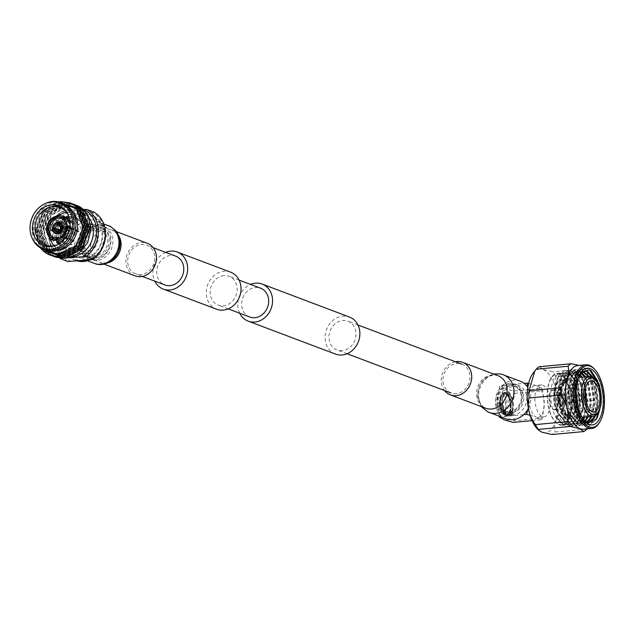 <?xml version="1.0" encoding="UTF-8"?>
<svg xmlns="http://www.w3.org/2000/svg" width="636" height="636" viewBox="0 0 636 636"><rect width="100%" height="100%" fill="white"/><g stroke="black" fill="none" stroke-linecap="round" stroke-linejoin="round"><path stroke-width="0.48" stroke-dasharray="3.18 2.39" d="M175.711 256.165A15.383 13.229 -69.3 0 0 170.512 255.473A15.383 13.229 -69.3 0 0 157.068 268.805A15.383 13.229 -69.3 0 0 164.843 284.952M140.93 274.649A15.383 13.229 110.7 0 1 135.738 273.965A15.383 13.229 110.7 0 1 127.963 257.819A15.383 13.229 110.7 0 1 141.407 244.486A15.383 13.229 110.7 0 1 146.606 245.178A15.383 13.229 110.7 0 1 154.373 261.317A15.383 13.229 110.7 0 1 140.93 274.649M230.63 272.176A19.803 17.029 -69.3 0 0 223.936 271.286A19.803 17.029 -69.3 0 0 206.636 288.45A19.803 17.029 -69.3 0 0 216.638 309.231M165.678 252.373A19.803 17.029 -69.3 0 0 154.81 281.168M335.482 354.093A19.803 17.029 110.7 0 1 325.481 333.32A19.803 17.029 110.7 0 1 342.78 316.156A19.803 17.029 110.7 0 1 349.474 317.038M239.7 313.214A19.803 17.029 110.7 0 1 250.568 284.427M456.235 393.684A15.383 13.229 110.7 0 1 451.035 393A15.383 13.229 110.7 0 1 443.268 376.854A15.383 13.229 110.7 0 1 456.712 363.522A15.383 13.229 110.7 0 1 461.903 364.213A15.383 13.229 110.7 0 1 469.678 380.352A15.383 13.229 110.7 0 1 456.235 393.684M342.24 350.651A15.383 13.229 110.7 0 1 337.04 349.959A15.383 13.229 110.7 0 1 329.273 333.82A15.383 13.229 110.7 0 1 342.717 320.488A15.383 13.229 110.7 0 1 347.916 321.172A15.383 13.229 110.7 0 1 355.683 337.319A15.383 13.229 110.7 0 1 342.24 350.651M249.725 316.998A15.383 13.229 110.7 0 1 241.958 300.86A15.383 13.229 110.7 0 1 255.402 287.52A15.383 13.229 110.7 0 1 260.601 288.211M223.872 275.619A15.383 13.229 -69.3 0 0 210.429 288.951A15.383 13.229 -69.3 0 0 218.196 305.097A15.383 13.229 -69.3 0 0 223.395 305.781A15.383 13.229 -69.3 0 0 236.838 292.449A15.383 13.229 -69.3 0 0 229.071 276.31A15.383 13.229 -69.3 0 0 223.872 275.619M520.264 381.203A20.098 17.283 -69.3 0 0 513.475 380.304A20.098 17.283 -69.3 0 0 495.913 397.723A20.098 17.283 -69.3 0 0 506.065 418.814M455.376 361.741A17.387 14.954 -69.3 0 0 442.473 373.316A17.387 14.954 -69.3 0 0 444.508 390.536M528.365 408.328A20.098 17.283 -69.3 0 0 527.864 387.459M84.167 257.866A20.098 17.283 110.7 0 1 77.377 256.968A20.098 17.283 110.7 0 1 67.225 235.884A20.098 17.283 110.7 0 1 84.787 218.458A20.098 17.283 110.7 0 1 91.576 219.356A20.098 17.283 110.7 0 1 101.728 240.448A20.098 17.283 110.7 0 1 84.167 257.866M135.039 275.841A17.387 14.954 110.7 0 1 126.262 257.596A17.387 14.954 110.7 0 1 141.446 242.531A17.387 14.954 110.7 0 1 147.321 243.302M594.318 368.975A31.975 15.057 -95.3 0 1 599.271 422.821M542.778 385.209A15.995 7.537 -95.3 0 1 550.148 402A15.995 7.537 -95.3 0 1 543.995 416.818A15.995 7.537 -95.3 0 1 542.285 416.572A15.995 7.537 -95.3 0 1 534.908 399.79A15.995 7.537 -95.3 0 1 541.061 384.963A15.995 7.537 -95.3 0 1 542.778 385.209M532.078 420.642L541.363 419.784L536.49 417.16A15.995 7.537 84.7 0 0 538.08 417.367A15.995 7.537 84.7 0 0 544.249 404.321L542.794 390.79L541.856 388.429L513.594 391.037L505.366 388.715A15.995 7.537 -95.3 0 1 512.64 407.231L514.103 420.762L513.101 422.391M541.856 388.429L536.983 385.806A15.995 7.537 -95.3 0 1 544.249 404.321L542.365 418.162L514.103 420.762M508.776 415.984L508.045 416.047L512.004 411.858L512.894 407.724L512.075 398.669L508.108 392.507A11.933 5.621 -95.3 0 1 513.371 405.18A11.933 5.621 -95.3 0 1 508.776 415.984A11.933 5.621 -95.3 0 1 507.496 415.801A11.933 5.621 -95.3 0 1 502.273 406.181A11.933 5.621 -95.3 0 1 504.078 393.859L506.455 392.229L507.679 392.42C513.999 394.185 514.643 416.294 507.782 416.071L506.097 416.23A11.933 5.621 -95.3 0 1 504.817 416.047A11.933 5.621 -95.3 0 1 499.316 403.526A11.933 5.621 -95.3 0 1 503.911 392.468A11.933 5.621 -95.3 0 1 505.183 392.651A11.933 5.621 -95.3 0 1 510.684 405.172A11.933 5.621 -95.3 0 1 506.097 416.23M508.045 416.055L506.709 415.872C499.888 414.147 498.767 392.094 505.111 392.356L501.327 396.53L500.707 399.686L501.573 408.805L505.397 415.157A11.933 5.621 84.7 0 0 506.606 415.88A11.933 5.621 84.7 0 0 507.822 416.071L507.305 415.125L510.907 411.285L511.344 400.529L507.162 393.438L505.739 393.286L508.164 394.201L510.947 400.569L511.336 407.485L510.509 411.325L507.305 415.125M506.455 392.229L505.056 392.356L505.739 393.286L505.397 415.157M509.523 383.365A15.487 13.316 -69.3 0 0 495.993 396.785A15.487 13.316 -69.3 0 0 503.815 413.034A15.487 13.316 -69.3 0 0 509.046 413.726A15.487 13.316 -69.3 0 0 522.577 400.306A15.487 13.316 -69.3 0 0 514.755 384.057A15.487 13.316 -69.3 0 0 509.523 383.365M513.403 384.828A15.487 13.316 -69.3 0 0 499.872 398.247A15.487 13.316 -69.3 0 0 507.695 414.497A15.487 13.316 -69.3 0 0 512.926 415.189A15.487 13.316 -69.3 0 0 526.457 401.769A15.487 13.316 -69.3 0 0 518.634 385.519A15.487 13.316 -69.3 0 0 513.403 384.828M509.651 414.505L511.718 414.736L512.33 414.259L510.263 414.187M510.295 411.945L512.362 412.009L511.749 412.494L509.69 412.255M509.508 384.605A14.215 12.227 110.7 0 1 521.774 397.397A14.215 12.227 110.7 0 1 509.07 412.478A14.215 12.227 110.7 0 1 496.796 399.694A14.215 12.227 110.7 0 1 509.508 384.605M509.571 411.667A13.205 11.353 -69.3 0 0 521.099 400.227A13.205 11.353 -69.3 0 0 514.437 386.378A13.205 11.353 -69.3 0 0 509.977 385.782A13.205 11.353 -69.3 0 0 498.441 397.23A13.205 11.353 -69.3 0 0 505.111 411.079A13.205 11.353 -69.3 0 0 509.571 411.667M512.362 412.009L511.749 412.494M511.996 412.581A13.205 11.353 -69.3 0 0 523.531 401.141A13.205 11.353 -69.3 0 0 516.861 387.292A13.205 11.353 -69.3 0 0 512.401 386.696A13.205 11.353 -69.3 0 0 500.866 398.144A13.205 11.353 -69.3 0 0 507.536 411.993A13.205 11.353 -69.3 0 0 511.996 412.581M583.554 429.228A31.975 15.057 84.7 0 0 589.962 425.238A31.975 15.057 84.7 0 0 591.607 422.709M592.553 420.801A31.975 15.057 84.7 0 0 584.723 368.3A31.975 15.057 84.7 0 0 581.113 366.042A31.975 15.057 84.7 0 0 577.695 365.541M578.688 377.49L581.614 383.429L584.532 402.858L580.175 419.537L573.744 424.117L570.842 423.727L561.739 412.995L560.054 408.225L557.947 393.644L558.185 388.445L561.429 377.045L567.225 372.521L569.888 372.935L578.108 383.754L581.018 403.176L576.661 419.863L570.238 424.443L567.328 424.053L558.225 413.313L556.54 408.55L554.433 393.97L554.679 388.771L557.915 377.363L563.711 372.847L566.374 373.26L574.594 384.072L577.504 403.502L573.147 420.181L566.724 424.768L563.814 424.371C560.777 423.234 558.058 420.34 555.665 415.698L556.087 416.993L558.297 415.451L555.665 415.698M583.021 418.957L576.383 423.878L573.473 423.481L564.37 412.748L560.586 393.406L564.06 376.798L569.856 372.275L572.519 372.696L580.74 383.508L581.662 386.306L583.657 402.938L583.435 406.086L579.293 419.617L572.869 424.196L569.959 423.807L560.865 413.074L557.072 393.724L560.547 377.124L566.35 372.601L569.005 373.014L577.226 383.834L578.156 386.632L580.143 403.256L579.929 406.412L575.787 419.943L569.355 424.522L566.445 424.132C563.409 422.996 560.69 420.102 558.297 415.451M559.982 373.849A25.989 12.243 84.7 0 0 557.2 373.443A25.989 12.243 84.7 0 0 547.206 397.532A25.989 12.243 84.7 0 0 559.179 424.8A25.989 12.243 84.7 0 0 561.962 425.206A25.989 12.243 84.7 0 0 571.963 401.117A25.989 12.243 84.7 0 0 559.982 373.849M583.451 419.569L577.257 423.799L574.356 423.401L565.253 412.669L563.56 407.899L561.461 393.318L561.699 388.119L564.943 376.719L570.738 372.195L573.394 372.609L578.466 377.156M585.279 421.247L580.771 423.473L577.862 423.083L568.767 412.343L567.073 407.581L564.975 393L565.213 387.801L568.449 376.393L574.252 371.877L576.908 372.291L579.786 374.207L577.432 378.857A25.989 12.243 84.7 0 0 580.453 415.483L578.426 411.452L574.634 392.11L578.108 375.51L584.349 370.963M584.826 420.897L579.889 423.552L576.987 423.163L567.884 412.422L564.092 393.08L567.574 376.48L573.37 371.957L576.033 372.37L579.46 374.843M587.004 422.272L584.285 423.147L581.376 422.757L572.281 412.025L570.587 407.255L568.489 392.674L568.727 387.475L571.963 376.075L577.758 371.551L581.391 372.434M586.591 422.065L583.403 423.226L580.501 422.837L571.398 412.104L567.606 392.754L571.088 376.154L576.884 371.631L580.978 372.807M588.356 422.749L584.889 422.431L575.787 411.699L574.101 406.929L571.995 392.348L572.241 387.149L575.477 375.749L581.272 371.225L583.061 371.36M588.101 422.678L584.007 422.511L574.912 411.778L571.12 392.436L574.602 375.828L580.398 371.305L582.64 371.575M582.202 377.164L585.128 383.103L588.046 402.532L584.882 417.073M581.32 377.243L585.176 385.98L587.163 402.612L586.948 405.768L584.007 417.152M585.716 376.838L588.642 382.785L591.56 402.206L588.395 416.747M584.834 376.925L588.69 385.662L590.677 402.286L590.462 405.442L587.521 416.826M589.23 376.52L592.156 382.459L595.065 401.888L591.909 416.421M588.348 376.599L592.203 385.337L594.191 401.968L593.976 405.116L591.035 416.5M593.809 377.999L595.67 382.133L598.579 401.562L595.837 415.189M592.402 377.14L595.717 385.011L597.705 401.642L597.49 404.798L594.708 415.841L597.196 402.175L594.008 381.131L592.196 377.045M559.187 424.371A25.551 12.036 84.7 0 0 561.922 424.768A25.551 12.036 84.7 0 0 571.756 401.085A25.551 12.036 84.7 0 0 559.974 374.27A25.551 12.036 84.7 0 0 557.239 373.873A25.551 12.036 84.7 0 0 547.413 397.556A25.551 12.036 84.7 0 0 559.187 424.371M562.558 424.061A25.551 12.036 84.7 0 0 565.301 424.458A25.551 12.036 84.7 0 0 575.127 400.775A25.551 12.036 84.7 0 0 563.345 373.96A25.551 12.036 84.7 0 0 560.61 373.563A25.551 12.036 84.7 0 0 550.784 397.246A25.551 12.036 84.7 0 0 562.558 424.061M563.337 380.98A18.388 8.658 84.7 0 0 554.266 395.687A18.388 8.658 84.7 0 0 562.765 417.025A18.388 8.658 84.7 0 0 571.836 402.318A18.388 8.658 84.7 0 0 563.337 380.98M565.014 414.704A16.226 7.64 84.7 0 0 566.509 414.974A16.226 7.64 84.7 0 0 567.233 414.879A16.226 7.64 84.7 0 0 572.964 399.408A16.226 7.64 84.7 0 0 565.515 382.896A16.226 7.64 84.7 0 0 564.259 382.634A16.226 7.64 84.7 0 0 563.536 382.673A16.226 7.64 84.7 0 0 557.549 397.937A16.226 7.64 84.7 0 0 565.014 414.704M569.419 417.987A19.994 9.413 84.7 0 0 570.651 418.289A19.994 9.413 84.7 0 0 571.557 418.297A19.994 9.413 84.7 0 0 579.245 399.766A19.994 9.413 84.7 0 0 570.031 378.794A19.994 9.413 84.7 0 0 567.892 378.484A19.994 9.413 84.7 0 0 567.002 378.659A19.994 9.413 84.7 0 0 560.244 397.961A19.994 9.413 84.7 0 0 569.419 417.987M585.048 391.704A13.396 6.312 84.7 0 0 579.952 384.335A13.396 6.312 84.7 0 0 578.522 384.128A13.396 6.312 84.7 0 0 577.997 384.224A13.396 6.312 84.7 0 0 573.394 397.103A13.396 6.312 84.7 0 0 579.539 410.594A13.396 6.312 84.7 0 0 580.437 410.808A13.396 6.312 84.7 0 0 580.978 410.808A13.396 6.312 84.7 0 0 586.01 402.167M572.996 384.979A13.396 6.312 84.7 0 0 571.557 384.772A13.396 6.312 84.7 0 0 566.406 397.182A13.396 6.312 84.7 0 0 572.583 411.238A13.396 6.312 84.7 0 0 574.014 411.444A13.396 6.312 84.7 0 0 579.165 399.034A13.396 6.312 84.7 0 0 572.996 384.979M572.949 387.888A10.43 4.913 84.7 0 0 569.888 388.842A10.43 4.913 84.7 0 0 567.9 398.557A10.43 4.913 84.7 0 0 571.629 407.74A10.43 4.913 84.7 0 0 572.631 408.328A10.43 4.913 84.7 0 0 577.766 399.988A10.43 4.913 84.7 0 0 572.949 387.888M572.48 388.326A10.017 4.722 84.7 0 0 571.406 388.175A10.017 4.722 84.7 0 0 569.538 389.256A10.017 4.722 84.7 0 0 567.63 398.581A10.017 4.722 84.7 0 0 571.207 407.406A10.017 4.722 84.7 0 0 572.169 407.97A10.017 4.722 84.7 0 0 573.243 408.129A10.017 4.722 84.7 0 0 577.098 398.844A10.017 4.722 84.7 0 0 572.48 388.326M553.956 390.035A10.017 4.722 84.7 0 0 552.883 389.876A10.017 4.722 84.7 0 0 549.027 399.162A10.017 4.722 84.7 0 0 553.646 409.679A10.017 4.722 84.7 0 0 554.719 409.83A10.017 4.722 84.7 0 0 558.575 400.545A10.017 4.722 84.7 0 0 553.956 390.035M553.654 409.33A9.659 4.547 84.7 0 0 554.687 409.481A9.659 4.547 84.7 0 0 558.408 400.521A9.659 4.547 84.7 0 0 553.948 390.385A9.659 4.547 84.7 0 0 552.915 390.234A9.659 4.547 84.7 0 0 549.202 399.185A9.659 4.547 84.7 0 0 553.654 409.33M560.761 408.67A9.659 4.547 84.7 0 0 561.795 408.821A9.659 4.547 84.7 0 0 565.507 399.869A9.659 4.547 84.7 0 0 561.055 389.733A9.659 4.547 84.7 0 0 560.022 389.582A9.659 4.547 84.7 0 0 556.301 398.534A9.659 4.547 84.7 0 0 560.761 408.67M560.817 405.045A5.955 2.806 84.7 0 0 561.453 405.132A5.955 2.806 84.7 0 0 563.742 399.615A5.955 2.806 84.7 0 0 561 393.358A5.955 2.806 84.7 0 0 560.364 393.271A5.955 2.806 84.7 0 0 558.066 398.788A5.955 2.806 84.7 0 0 560.817 405.045M562.168 404.917A5.955 2.806 84.7 0 0 562.804 405.013A5.955 2.806 84.7 0 0 565.094 399.488A5.955 2.806 84.7 0 0 562.351 393.239A5.955 2.806 84.7 0 0 561.715 393.143A5.955 2.806 84.7 0 0 559.418 398.669A5.955 2.806 84.7 0 0 562.168 404.917M562.192 403.288A4.293 2.019 84.7 0 0 562.653 403.351A4.293 2.019 84.7 0 0 564.299 399.376A4.293 2.019 84.7 0 0 562.327 394.869A4.293 2.019 84.7 0 0 561.866 394.805A4.293 2.019 84.7 0 0 560.213 398.78A4.293 2.019 84.7 0 0 562.192 403.288M572.233 402.357A4.293 2.019 84.7 0 0 572.694 402.429A4.293 2.019 84.7 0 0 574.348 398.446A4.293 2.019 84.7 0 0 572.368 393.946A4.293 2.019 84.7 0 0 571.907 393.883A4.293 2.019 84.7 0 0 570.254 397.858A4.293 2.019 84.7 0 0 572.233 402.357M572.257 400.799A2.695 1.272 84.7 0 0 572.551 400.839A2.695 1.272 84.7 0 0 573.585 398.335A2.695 1.272 84.7 0 0 572.344 395.505A2.695 1.272 84.7 0 0 572.05 395.465A2.695 1.272 84.7 0 0 571.017 397.969A2.695 1.272 84.7 0 0 572.257 400.799M580.112 400.076A2.695 1.272 84.7 0 0 580.406 400.116A2.695 1.272 84.7 0 0 580.652 400.044A2.695 1.272 84.7 0 0 581.423 397.349A2.695 1.272 84.7 0 0 580.199 394.781A2.695 1.272 84.7 0 0 580.167 394.773A2.695 1.272 84.7 0 0 579.905 394.741A2.695 1.272 84.7 0 0 578.871 397.246A2.695 1.272 84.7 0 0 580.112 400.076M584.015 398.12A1.065 0.501 84.7 0 0 584.222 398.104A1.065 0.501 84.7 0 0 584.532 397.039A1.065 0.501 84.7 0 0 584.047 396.029A1.065 0.501 84.7 0 0 584.031 396.021A1.065 0.501 84.7 0 0 583.514 396.896A1.065 0.501 84.7 0 0 584.015 398.12M579.881 374.032L576.065 388.89L578.76 410.228L577.822 407.342L575.779 386.585L577.432 378.857M580.453 415.483L583.578 419.744M533.191 373.046A31.975 15.057 -95.3 0 1 543.017 369.548A31.975 15.057 -95.3 0 1 557.804 406.658A31.975 15.057 -95.3 0 1 542.039 432.242A31.975 15.057 -95.3 0 1 538.43 429.976M539.4 366.694L543.033 369.54L552.938 371.806A34.988 16.48 -95.3 0 1 555.959 376.615L587.759 373.682A34.988 16.48 84.7 0 0 584.738 368.872L552.938 371.806M584.738 368.872L583.848 367.529L579.189 365.406M594.143 400.298L562.351 403.232A34.988 16.48 -95.3 0 1 562.24 410.522L594.032 407.597A34.988 16.48 84.7 0 0 594.143 400.298C596.139 391.068 594.008 382.196 587.759 373.682M589.962 425.238L586.885 429.101L555.093 432.027A34.988 16.48 -95.3 0 1 551.953 434.515M588.324 427.328L591.456 422.749M592.355 421.072L594.032 407.597M555.959 376.615C553.972 385.845 556.103 394.718 562.351 403.232M562.24 410.522C555.745 418.059 553.36 425.222 555.093 432.027M600.941 405.045L600.575 390.981M578.76 410.228L577.846 407.406L575.572 391.538L575.834 385.996L579.38 373.547L585.684 368.649L588.578 369.095L591.162 370.693M599.048 385.75L600.71 401.849L599.994 408.868M597.379 417.47L596.027 419.919L589.095 424.88L585.955 424.45L576.129 412.82L574.332 407.732L572.058 391.863L572.321 386.322L575.866 373.873L582.171 368.967L585.064 369.421L591.329 375.502M594.652 415.944L592.514 420.245L585.581 425.206L582.441 424.776L572.623 413.146L570.818 408.058L568.552 392.181L568.807 386.648L572.352 374.199L578.665 369.293L581.55 369.739L587.815 375.82M588.268 376.607L590.494 381.457L593.69 402.501L589 420.563L582.067 425.524L578.927 425.102L569.109 413.472L567.312 408.376L565.038 392.507L565.301 386.966L568.846 374.517L575.151 369.619L578.037 370.065L584.301 376.146M584.754 376.925L586.98 381.783L590.176 402.819L585.494 420.889L578.553 425.85L575.413 425.42L565.595 413.79L563.798 408.702L561.524 392.833L561.787 387.292L565.332 374.843L571.637 369.937L574.531 370.39L580.787 376.472M581.248 377.251L583.466 382.101L586.662 403.145L581.98 421.215L575.039 426.176L571.907 425.746L562.081 414.115L560.284 409.028L558.01 393.151L558.273 387.618L561.819 375.168L568.123 370.263L571.017 370.709L579.96 382.427L583.148 403.47L578.466 421.533L571.533 426.494L568.393 426.072L558.575 414.441L556.77 409.346L554.497 393.477L554.759 387.936L558.305 375.486L564.609 370.589L567.503 371.034L576.447 382.753L579.635 403.788L574.952 421.859L568.02 426.82L564.879 426.39L556.087 416.993M576.065 388.89L579.817 373.507L586.122 368.61L589.015 369.055L597.959 380.765L599.048 384.072M600.44 390.369L600.948 404.997M600.917 405.299L596.465 419.879L589.532 424.84L586.392 424.411L576.574 412.78L572.503 391.816L576.303 373.833L582.616 368.928L585.502 369.381L594.445 381.091L595.479 384.208L597.641 402.135L597.403 405.625L592.951 420.205L586.018 425.166L582.878 424.737L573.06 413.106L568.989 392.142L572.798 374.159L579.102 369.254L581.988 369.699L590.931 381.417L591.965 384.534L594.127 402.461L593.889 405.951L589.445 420.523L582.504 425.484L579.364 425.063L569.546 413.424L565.476 392.468L569.284 374.477L575.588 369.58L578.482 370.025L587.418 381.735L588.451 384.86L590.613 402.779L590.375 406.269L585.931 420.849L578.991 425.81L575.858 425.381L566.032 413.75L561.962 392.786L565.77 374.803L572.074 369.898L574.968 370.351L583.912 382.061L584.945 385.178L587.1 403.105L586.869 406.595L582.417 421.175L575.485 426.136L572.344 425.707L562.526 414.076L558.448 393.112L562.256 375.129L568.56 370.224L571.454 370.669L580.398 382.387L581.431 385.503L583.586 403.431L583.355 406.921L578.903 421.493L571.971 426.454L568.83 426.033L559.012 414.394L554.942 393.438L558.742 375.447L565.054 370.55L567.94 370.995L576.884 382.705L577.917 385.829L580.08 403.749L579.841 407.239L575.389 421.819L568.457 426.78L565.317 426.351L556.524 416.946M505.254 415.165L504.364 414.259C498.918 410.3 498.974 393.445 504.014 393.445L504.92 392.372M504.761 414.219L501.47 408.439L500.667 400.068L501.224 397.214L504.412 393.414M504.364 414.259L504.102 414.807L503.625 414.298A10.915 5.144 -95.3 0 1 503.116 413.79A10.915 5.144 -95.3 0 1 501.422 395.409A10.915 5.144 -95.3 0 1 503.951 393.477L504.014 393.445M503.998 393.422L501.51 395.266L500.031 404.901L504.102 414.807M503.625 414.298L503.951 393.477M507.918 394.225L510.048 397.492A11.933 5.621 84.7 0 0 507.29 393.294L506.375 394.4A10.915 5.144 -95.3 0 1 510.207 405.331C509.985 400.29 508.713 396.641 506.407 394.368M506.725 394.336C508.943 396.681 510.104 400.346 510.207 405.331A10.915 5.144 -95.3 0 1 506.049 415.213L506.59 415.793L506.908 415.165M507.178 393.422C509.341 396.029 510.35 399.996 510.207 405.331M506.375 394.4L506.049 415.213M508.108 392.507L512.123 398.836L512.926 407.406L512.099 411.174L508.45 415.022L507.226 414.855L502.52 407.811L502.416 397.103L505.604 393.302M512.346 410.435L508.681 414.998L505.262 412.923L503.06 408.296L502.265 399.925L502.814 397.063L506.049 393.263M511.718 414.736L512.33 414.259M505.262 412.923L503.092 408.399L502.289 399.662L504.078 393.859M508.164 394.201L507.822 416.071M510.048 397.492L511.304 407.803L506.59 415.793M499.236 416.946L497.36 401.467L499.729 385.591L524.112 383.349M504.634 419.983A15.995 7.537 -95.3 0 1 497.36 401.467A15.995 7.537 -95.3 0 1 505.127 388.628L499.729 385.591M513.594 391.037L514.532 393.39L512.64 407.231A15.995 7.537 -95.3 0 1 504.881 420.07M527.92 387.117L528.969 398.549L527.681 409.6M523.619 414.704L500.747 416.811M514.532 393.39L542.794 390.79M541.363 419.784L542.365 418.162M530.066 415.244L536.243 417.073A15.995 7.537 -95.3 0 1 528.969 398.549A15.995 7.537 -95.3 0 1 535.146 385.511A15.995 7.537 -95.3 0 1 536.736 385.71L528.643 383.429M89.04 226.877C91.989 227.076 92.633 227.322 90.98 227.609L87.983 227.33L89.04 226.877M91.028 224.913C92.681 224.595 92.029 224.357 89.088 224.182C87.426 224.778 88.078 225.025 91.028 224.913L92.085 224.683L92.045 227.394L90.98 227.609M97.348 228.062A15.177 13.046 110.7 0 1 110.441 241.712A15.177 13.046 110.7 0 1 96.879 257.811A15.177 13.046 110.7 0 1 83.785 244.16A15.177 13.046 110.7 0 1 97.348 228.062M96.338 229.636A13.197 11.345 110.7 0 1 100.798 230.224A13.197 11.345 110.7 0 1 107.46 244.065A13.197 11.345 110.7 0 1 95.933 255.505A13.197 11.345 110.7 0 1 91.473 254.909A13.197 11.345 110.7 0 1 84.811 241.068A13.197 11.345 110.7 0 1 96.338 229.636M94.867 259.806A17.967 15.447 110.7 0 1 88.802 259.003A17.967 15.447 110.7 0 1 79.731 240.154A17.967 15.447 110.7 0 1 95.424 224.588A17.967 15.447 110.7 0 1 101.49 225.39A17.967 15.447 110.7 0 1 110.561 244.24A17.967 15.447 110.7 0 1 94.867 259.806M96.839 260.545A17.967 15.447 110.7 0 1 90.765 259.742A17.967 15.447 110.7 0 1 81.694 240.893A17.967 15.447 110.7 0 1 97.388 225.327A17.967 15.447 110.7 0 1 103.453 226.13A17.967 15.447 110.7 0 1 112.532 244.979A17.967 15.447 110.7 0 1 96.839 260.545M81.289 260.569A23.937 20.583 110.7 0 1 73.204 259.496A23.937 20.583 110.7 0 1 61.112 234.382A23.937 20.583 110.7 0 1 82.028 213.632A23.937 20.583 110.7 0 1 90.113 214.706A23.937 20.583 110.7 0 1 102.205 239.82A23.937 20.583 110.7 0 1 81.289 260.569M85.637 225.597A13.197 11.345 110.7 0 1 90.097 226.185A13.197 11.345 110.7 0 1 96.759 240.026A13.197 11.345 110.7 0 1 85.232 251.466A13.197 11.345 110.7 0 1 80.78 250.87A13.197 11.345 110.7 0 1 74.11 237.029A13.197 11.345 110.7 0 1 85.637 225.597M84.23 253.796A15.94 13.706 110.7 0 1 78.84 253.08A15.94 13.706 110.7 0 1 70.787 236.354A15.94 13.706 110.7 0 1 84.715 222.536A15.94 13.706 110.7 0 1 90.105 223.252A15.94 13.706 110.7 0 1 98.159 239.979A15.94 13.706 110.7 0 1 84.23 253.796M89.088 224.182L88.022 224.619L87.983 227.33M94.899 257.826A15.94 13.706 110.7 0 1 89.517 257.111A15.94 13.706 110.7 0 1 81.464 240.384A15.94 13.706 110.7 0 1 95.392 226.567A15.94 13.706 110.7 0 1 100.782 227.283A15.94 13.706 110.7 0 1 108.828 244.009A15.94 13.706 110.7 0 1 94.899 257.826M68.934 228.054A4.301 3.697 -69.3 0 0 65.174 231.782A4.301 3.697 -69.3 0 0 67.344 236.298A4.301 3.697 -69.3 0 0 68.799 236.489A4.301 3.697 -69.3 0 0 72.56 232.76A4.301 3.697 -69.3 0 0 70.389 228.245A4.301 3.697 -69.3 0 0 68.934 228.054M59.188 233.428L65.77 235.233A4.301 3.697 110.7 0 1 65.548 235.264A4.301 3.697 110.7 0 1 65.325 235.272L58.957 233.523M52.788 228.602L60.571 231.162A4.301 3.697 -69.3 0 0 62.829 234.597A4.301 3.697 -69.3 0 0 63.203 234.708A4.301 3.697 -69.3 0 0 64.061 234.803M60.571 231.162L61.835 231.639A4.301 3.697 110.7 0 1 61.843 231.146L53.988 228.491M57.224 222.854L64.196 226.376A4.301 3.697 -69.3 0 0 60.579 230.669M64.196 226.376L65.452 226.853A4.301 3.697 110.7 0 1 65.675 226.821A4.301 3.697 110.7 0 1 65.898 226.814L57.669 222.807M59.617 225.836L65.882 228.197A2.894 2.488 -69.3 0 0 65.659 228.205A2.894 2.488 -69.3 0 0 65.428 228.237L59.927 226.162M60.468 228.165L68.139 231.059A2.894 2.488 -69.3 0 0 68.147 230.558L60.961 227.847M57.987 231.114L65.341 233.889A2.894 2.488 -69.3 0 0 65.564 233.881A2.894 2.488 -69.3 0 0 65.786 233.849L58.114 230.955M65.898 234.008A2.894 2.488 -69.3 0 0 68.426 231.496A2.894 2.488 -69.3 0 0 66.963 228.459A2.894 2.488 -69.3 0 0 65.985 228.332A2.894 2.488 -69.3 0 0 63.457 230.844A2.894 2.488 -69.3 0 0 64.92 233.881A2.894 2.488 -69.3 0 0 65.898 234.008M89.151 218.212A23.079 19.851 -69.3 0 0 81.321 212.305A23.079 19.851 -69.3 0 0 73.53 211.271A23.079 19.851 -69.3 0 0 53.36 231.273A23.079 19.851 -69.3 0 0 65.015 255.489A23.079 19.851 -69.3 0 0 72.027 256.578M69.133 209.61A23.079 19.851 -69.3 0 0 48.972 229.62A23.079 19.851 -69.3 0 0 60.627 253.836A23.079 19.851 -69.3 0 0 68.426 254.869A23.079 19.851 -69.3 0 0 88.587 234.859A23.079 19.851 -69.3 0 0 76.932 210.643A23.079 19.851 -69.3 0 0 69.133 209.61M72.035 210.699A23.079 19.843 -69.3 0 0 65.516 206.334A23.079 19.843 -69.3 0 0 57.717 205.309A23.079 19.843 -69.3 0 0 37.556 225.311A23.079 19.843 -69.3 0 0 49.211 249.527A23.079 19.843 -69.3 0 0 56.986 250.56M54.354 204.037A23.079 19.843 -69.3 0 0 34.193 224.039A23.079 19.843 -69.3 0 0 45.848 248.255A23.079 19.843 -69.3 0 0 53.647 249.288A23.079 19.843 -69.3 0 0 73.808 229.286A23.079 19.843 -69.3 0 0 62.153 205.07A23.079 19.843 -69.3 0 0 54.354 204.037M62.829 203.281A24.987 21.489 -69.3 0 0 54.386 202.161A24.987 21.489 -69.3 0 0 32.555 223.824A24.987 21.489 -69.3 0 0 45.172 250.043M45.156 203.607A24.987 21.489 -69.3 0 0 32.126 238.118M56.699 244.963A20.153 17.331 -69.3 0 0 57.296 244.733A20.153 17.331 -69.3 0 0 68.41 215.278A20.153 17.331 -69.3 0 0 68.116 214.706M53.861 245.742A20.153 17.331 -69.3 0 0 60.515 250.656A20.153 17.331 -69.3 0 0 67.321 251.562A20.153 17.331 -69.3 0 0 84.922 234.096A20.153 17.331 -69.3 0 0 74.746 212.957A20.153 17.331 -69.3 0 0 67.941 212.05A20.153 17.331 -69.3 0 0 66.502 212.249M58.464 244.057A16.059 13.809 -69.3 0 0 63.195 247.293A16.059 13.809 -69.3 0 0 68.616 248.016A16.059 13.809 -69.3 0 0 82.648 234.096A16.059 13.809 -69.3 0 0 74.539 217.25A16.059 13.809 -69.3 0 0 69.109 216.534A16.059 13.809 -69.3 0 0 68.847 216.558M58.933 243.779A16.059 13.809 -69.3 0 0 64.228 247.69A16.059 13.809 -69.3 0 0 69.65 248.406A16.059 13.809 -69.3 0 0 71.741 248.04A16.059 13.809 -69.3 0 0 81.448 222.338A16.059 13.809 -69.3 0 0 75.573 217.639A16.059 13.809 -69.3 0 0 70.151 216.924A16.059 13.809 -69.3 0 0 69.014 217.075M59.824 243.206A15.487 13.316 -69.3 0 0 70.548 248.183A15.487 13.316 -69.3 0 0 72.56 247.825A15.487 13.316 -69.3 0 0 81.917 223.037A15.487 13.316 -69.3 0 0 71.025 217.814A15.487 13.316 -69.3 0 0 69.3 218.092M64.347 216.431L64.721 218.546A11.424 9.818 -69.3 0 0 63.664 218.108A11.424 9.818 -69.3 0 0 60.118 217.711A11.424 9.818 -69.3 0 0 55.475 219.396L52.931 217.393M70.97 221.352A11.877 10.216 -69.3 0 0 60.627 231.448A11.877 10.216 -69.3 0 0 66.263 243.978A11.877 10.216 -69.3 0 0 70.604 244.637A11.877 10.216 -69.3 0 0 81.011 234.151A11.877 10.216 -69.3 0 0 74.651 221.765A11.877 10.216 -69.3 0 0 70.97 221.352M52.955 240.408L55.165 239.263A11.424 9.818 -69.3 0 0 55.602 239.462A11.424 9.818 -69.3 0 0 59.768 240.098A11.424 9.818 -69.3 0 0 64.411 238.413L64.379 239.438L63.592 239.931M55.165 239.263L63.576 242.825L64.347 241.314A10.081 8.673 110.7 0 1 63.584 240.885L52.709 236.783M63.584 240.885L62.813 242.395A11.782 10.128 -69.3 0 0 63.576 242.825M62.813 242.395L54.402 238.842L52.136 239.947M47.334 229.35C46.046 229.874 46.905 230.2 49.91 230.327A11.424 9.818 -69.3 0 0 54.402 238.842M49.91 230.327L58.17 233.595L59.665 233.452A10.081 8.673 110.7 0 1 59.681 232.458L48.813 228.356M59.681 232.458L58.186 232.593A11.782 10.128 -69.3 0 0 58.17 233.595M58.186 232.593L49.926 229.326A11.424 9.818 -69.3 0 1 54.696 219.961L63.115 222.91L63.846 224.285A10.081 8.673 110.7 0 1 64.626 223.713L53.75 219.611M64.626 223.713L63.902 222.338A11.782 10.128 -69.3 0 0 63.115 222.91M63.902 222.338L55.475 219.396M68.775 238.103A5.947 5.112 -69.3 0 0 73.967 232.951A5.947 5.112 -69.3 0 0 70.962 226.71A5.947 5.112 -69.3 0 0 68.958 226.448A5.947 5.112 -69.3 0 0 63.767 231.599A5.947 5.112 -69.3 0 0 66.764 237.832A5.947 5.112 -69.3 0 0 68.775 238.103M55.578 257.175L48.01 252.079L41.348 233.428L49.099 213.458L66.844 203.91L74.531 204.593C85.566 209.244 90.757 218.243 90.097 231.584L87.053 216.741L76.63 207.598L67.893 206.414C37.532 207.296 36.769 262.366 66.478 258.144L67.535 258.033M54.624 256.793L47.772 251.991L41.109 233.34L48.861 213.37L66.605 203.822L75.342 204.824M53.663 256.451L46.102 251.355L39.44 232.712L47.183 212.734L64.936 203.186L74.388 204.442M52.716 256.07L45.864 251.268L39.201 232.617L46.945 212.647L64.697 203.099L73.426 204.1M51.755 255.728L44.186 250.632L37.532 231.989L45.275 212.019L63.028 202.471L72.48 203.719M50.808 255.354L43.948 250.544L37.293 231.901L45.037 211.923L62.789 202.375L71.518 203.377M76.288 205.158A27.992 24.065 -69.3 0 0 74.531 204.593M49.934 255.044L42.278 249.916L35.624 231.266L43.367 211.295L61.12 201.747L70.572 203.003M44.647 249.845L39.504 244.017C29.343 229.159 41.904 203.321 59.546 202.455L60.404 202.375M62.002 258.502L62.654 258.351A26.625 22.896 110.7 0 1 49.783 236.051A26.625 22.896 110.7 0 1 63.393 211.319L61.517 211.788L68.736 214.515L92.204 212.647A26.64 22.912 110.7 0 1 105.059 234.946A26.64 22.912 110.7 0 1 91.465 259.679M62.654 258.351L69.245 257.739M83.284 209.483L63.393 211.319M59.951 258.311A27.992 24.065 110.7 0 1 61.517 211.788M68.004 261.547A27.992 24.065 110.7 0 1 68.736 214.515M92.204 212.647L94.064 212.185M71.105 261.555A26.64 22.912 110.7 0 1 58.258 239.255A26.64 22.912 110.7 0 1 71.844 214.523M40.489 247.968A27.992 24.065 -69.3 0 1 39.265 246.227L40.704 248.096M39.265 246.227L35.385 231.178L43.129 211.208L58.83 201.93M62.869 227.672L68.124 229.97A4.301 3.697 -69.3 0 0 66.224 226.702A4.301 3.697 -69.3 0 0 65.866 226.543A4.301 3.697 -69.3 0 0 64.641 226.337M61.827 218.871A10.081 8.673 -69.3 0 0 61.215 218.609A10.081 8.673 -69.3 0 0 61.072 218.553M66.502 226.726A10.081 8.673 -69.3 0 0 62.59 219.293L62.304 219.189M64.562 238.81L65.174 238.858L65.19 237.848L73.927 241.378L73.204 240.003L62.328 235.892A10.081 8.673 -69.3 0 0 66.486 227.72L66.2 227.616M53.949 237.419A10.081 8.673 -69.3 0 0 54.092 237.474A10.081 8.673 -69.3 0 0 61.549 236.465M69.761 226.694L70.676 227.124L69.976 227.481A11.424 9.818 -69.3 0 0 65.492 218.967L65.174 216.884M65.19 237.848A11.424 9.818 -69.3 0 0 69.96 228.483L70.66 228.125L69.61 227.664M69.976 227.481L78.872 230.693L77.377 230.828A10.081 8.673 110.7 0 1 77.361 231.83L66.486 227.72A10.081 8.673 -69.3 0 0 66.494 227.585M69.729 220.215L73.466 221.463L72.695 222.974A10.081 8.673 110.7 0 1 73.458 223.403L62.59 219.293A10.081 8.673 -69.3 0 0 62.328 219.134M52.796 218.053L54.696 219.961M64.721 218.546L68.235 219.714M73.458 223.403L74.229 221.885A11.782 10.128 -69.3 0 0 73.466 221.463M74.229 221.885L69.753 220.39M68.402 219.945L65.492 218.967M77.361 231.83L78.856 231.687A11.782 10.128 -69.3 0 0 78.872 230.693M78.856 231.687L69.96 228.483M73.204 240.003A10.081 8.673 110.7 0 1 72.417 240.567L73.148 241.942A11.782 10.128 -69.3 0 0 73.927 241.378M73.148 241.942L64.411 238.413M67.384 218.697A15.487 13.316 -69.3 0 0 58.782 241.481M66.446 217.806A16.059 13.809 -69.3 0 0 57.494 241.529M65.77 217.281A16.059 13.809 -69.3 0 0 56.636 241.473M59.339 215.302A20.153 17.331 -69.3 0 0 50.506 238.715M59.848 229.803L63.083 231.027A2.894 2.488 -69.3 0 0 63.075 231.528L59.522 230.184M64.506 234.756A4.301 3.697 -69.3 0 0 68.116 230.47L62.837 228.157M68.124 229.97L69.388 230.447A4.301 3.697 110.7 0 1 69.38 230.948L68.116 230.47M59.665 233.452L48.797 229.35M64.347 241.314L53.48 237.212M72.417 240.567L62.614 236.862M77.377 230.828L68.68 227.553M72.695 222.974L62.36 219.07M63.846 224.285L52.971 220.183M68.139 231.059L69.38 230.948M69.388 230.447L68.147 230.558M63.083 231.027L61.843 231.146M61.835 231.639L63.075 231.528M65.882 228.197L65.898 226.814M65.452 226.853L65.428 228.237M65.341 233.889L65.325 235.272M65.77 235.233L65.786 233.849M39.504 244.017L36.212 230.598L43.375 212.178L59.768 203.377L68.616 204.577L75.93 209.403L82.537 226.782L75.851 245.385L59.927 254.36L51.325 253.255L44.242 248.517L38.12 231.321L45.283 212.893L61.676 204.092L70.524 205.293L77.838 210.126L84.445 227.505L77.759 246.1L61.835 255.084L53.233 253.979L46.15 249.24L40.028 232.037L47.191 213.617L63.592 204.816L72.432 206.016L79.754 210.842L86.353 228.221L79.667 246.824L63.751 255.807L55.149 254.694L48.066 249.956L41.936 232.76L49.107 214.34L65.5 205.539L74.34 206.74L81.662 211.565L88.261 228.944L81.575 247.547L65.659 256.531L57.057 255.418L49.974 250.679L43.852 233.484L51.015 215.055L67.408 206.255L76.248 207.455L83.57 212.289L90.177 229.668L90.097 231.584M49.743 252.659L42.811 247.976L36.689 230.781L43.852 212.352L60.245 203.552L69.093 204.752L76.407 209.578L83.014 226.965L76.328 245.56L60.404 254.543L51.802 253.438L44.719 248.7L38.597 231.496L45.76 213.076L62.153 204.275L71.001 205.476L78.323 210.301L84.922 227.68L78.236 246.283L62.32 255.267L53.71 254.154L46.635 249.415L40.505 232.22L47.668 213.799L64.069 204.999L72.909 206.199L80.231 211.025L86.83 228.404L80.144 247.007L64.228 255.99L55.626 254.877L48.543 250.139L42.413 232.943L49.584 214.515L65.977 205.714L74.817 206.915L82.139 211.748L88.738 229.127L82.052 247.722L66.136 256.705L57.534 255.6L50.451 250.862L44.329 233.658L51.492 215.238L67.885 206.438L69.61 206.358M497.98 375.685A17.387 14.954 -69.3 0 0 492.105 374.906A17.387 14.954 -69.3 0 0 476.563 393.358A17.387 14.954 -69.3 0 0 485.689 408.225M503.394 374.835A20.098 17.283 -69.3 0 0 496.605 373.936A20.098 17.283 -69.3 0 0 478.638 395.266A20.098 17.283 -69.3 0 0 489.195 412.446M108.136 262.779A17.387 14.954 110.7 0 1 105.536 263.264A17.387 14.954 110.7 0 1 99.661 262.485A17.387 14.954 110.7 0 1 90.535 247.627A17.387 14.954 110.7 0 1 106.077 229.175A17.387 14.954 110.7 0 1 111.952 229.954A17.387 14.954 110.7 0 1 118.503 235.328M94.247 263.344A20.098 17.283 110.7 0 1 83.69 246.164A20.098 17.283 110.7 0 1 101.657 224.834A20.098 17.283 110.7 0 1 108.446 225.732M567.797 416.508A18.325 8.634 84.7 0 0 576.836 401.849A18.325 8.634 84.7 0 0 568.361 380.574A18.325 8.634 84.7 0 0 559.33 395.234A18.325 8.634 84.7 0 0 567.797 416.508M563.25 380.209A19.183 9.039 84.7 0 0 553.789 395.552A19.183 9.039 84.7 0 0 562.661 417.82A19.183 9.039 84.7 0 0 572.114 402.469A19.183 9.039 84.7 0 0 563.25 380.209M592.824 416.342A19.994 9.413 84.7 0 0 600.511 397.81A19.994 9.413 84.7 0 0 591.297 376.838A19.994 9.413 84.7 0 0 589.159 376.528M73.204 259.496L77.409 260.975A23.937 20.583 110.7 0 1 75.557 260.386A23.937 20.583 110.7 0 1 63.465 235.272A23.937 20.583 110.7 0 1 84.381 214.523A23.937 20.583 110.7 0 1 92.474 215.596A23.937 20.583 110.7 0 1 105.004 237.164A23.937 20.583 110.7 0 1 89.915 259.822M84.119 260.68A22.968 19.756 110.7 0 1 64.292 240.026A22.968 19.756 110.7 0 1 84.827 215.644A22.968 19.756 110.7 0 1 104.654 236.306A22.968 19.756 110.7 0 1 84.119 260.68M142.265 276.429L135.738 273.965M347.073 353.751L337.04 349.959M228.229 308.881L218.196 305.097M239.096 280.094L229.071 276.31M357.941 324.964L347.916 321.172M153.133 247.643L146.606 245.178M498.02 375.701C496.231 374.628 492.908 374.938 488.05 376.631C481.929 379.946 478.463 385.774 477.652 394.089C478.185 397.134 476.348 399.464 483.273 406.857L485.729 408.24M493.552 374.016L485.459 377.975L480.911 383.174L478.908 387.252L477.541 394.527L481.269 406.555M106.88 262.604L105.004 262.986L99.621 262.469L104.089 264.155M77.377 256.968L87.45 260.776M117.437 234.628L116.316 233.134L111.912 229.938L116.372 231.615M119.989 244.081L119.989 243.397M91.576 219.356L103.803 223.975M567.233 414.879L565.022 413.933C562.319 411.46 560.483 406.539 559.529 399.146C558.885 384.176 564.466 381.528 564.084 382.634L564.259 382.634M543.995 416.818L538.08 417.367M504.865 392.38L503.911 392.468M503.815 413.034L507.695 414.497M509.468 414.378L509.5 412.128M516.861 387.292L514.437 386.378M557.2 373.443L563.711 372.847M566.35 372.601L567.225 372.521M569.856 372.275L570.738 372.195M573.37 371.957L574.252 371.877M576.884 371.631L577.758 371.551M580.398 371.305L581.272 371.225M583.912 370.987L584.786 370.907M569.355 424.522L570.238 424.443M572.869 424.196L573.744 424.117M576.383 423.878L577.257 423.799M579.889 423.552L580.771 423.473M583.403 423.226L584.285 423.147M586.917 422.908L587.791 422.829M561.922 424.768L565.301 424.458M566.271 378.341L569.252 380.233L571.7 383.182L574.173 388.262L576.232 397.667L576.28 404.814L574.388 413.098L571.351 417.693L564.005 419.283C546.904 409.361 553.654 373.237 566.271 378.341M566.509 414.974L565.69 414.815C559.545 416.031 555.141 383.285 563.536 382.673M570.651 418.289L568.974 417.884C559.418 417.486 554.513 380.415 567.002 378.659M571.557 418.297L582.004 417.335M577.997 384.224L590.407 380.797M571.557 384.772L578.522 384.128M571.207 407.406L571.629 407.74M569.538 389.256L569.888 388.842M552.883 389.876L571.406 388.175M554.687 409.481L561.795 408.821M561.453 405.132L562.804 405.013M562.653 403.351L572.694 402.429M572.551 400.839L580.406 400.116M584.222 398.104L580.652 400.044M582.799 418.878L584.357 420.73M579.738 374.278L580.032 373.753M584.723 368.3L583.848 367.529M584.031 396.021L580.167 394.773M572.05 395.465L579.905 394.741M561.866 394.805L571.907 393.883M560.364 393.271L561.715 393.143M552.915 390.234L560.022 389.582M554.719 409.83L573.243 408.129M574.014 411.444L580.978 410.808M580.437 410.808L593.269 411.913M567.892 378.484L578.339 377.522M557.239 373.873L560.61 373.563M561.962 425.206L566.724 424.768M585.684 368.649L586.122 368.61M589.095 424.88L589.532 424.84M582.171 368.967L582.616 368.928M585.581 425.206L586.018 425.166M578.665 369.293L579.102 369.254M582.067 425.524L582.504 425.484M575.151 369.619L575.588 369.58M578.553 425.85L578.991 425.81M571.637 369.937L572.074 369.898M575.039 426.176L575.485 426.136M568.123 370.263L568.56 370.224M571.533 426.494L571.971 426.454M564.609 370.589L565.054 370.55M568.02 426.82L568.457 426.78M595.479 384.208L595.717 385.011M597.403 405.625L597.49 404.798M591.965 384.534L592.203 385.337M593.889 405.951L593.976 405.116M588.451 384.86L588.69 385.662M590.375 406.269L590.462 405.442M584.945 385.178L585.176 385.98M586.869 406.595L586.948 405.768M581.431 385.503L581.662 386.306M583.355 406.921L583.435 406.086M577.917 385.829L578.156 386.632M579.841 407.239L579.929 406.412M575.779 386.585L575.834 385.996M574.101 406.929L574.332 407.732M572.241 387.149L572.321 386.322M570.587 407.255L570.818 408.058M568.727 387.475L568.807 386.648M567.073 407.581L567.312 408.376M565.213 387.801L565.301 386.966M563.56 407.899L563.798 408.702M561.699 388.119L561.787 387.292M560.054 408.225L560.284 409.028M558.185 388.445L558.273 387.618M556.54 408.55L556.77 409.346M554.679 388.771L554.759 387.936M507.536 411.993L505.111 411.079M503.116 413.79L503.489 414.203M512.513 414.426L512.544 412.176M514.755 384.057L518.634 385.519M541.061 384.963L535.146 385.511M88.802 259.003L90.765 259.742M90.097 226.185L100.798 230.224M78.84 253.08L89.517 257.111M67.344 236.298L62.829 234.597M66.963 228.459L58.957 225.438M65.015 255.489L60.627 253.836M49.211 249.527L45.848 248.255M68.41 215.278L67.837 214.117M57.296 244.733L56.095 245.218M74.746 212.957L59.848 207.328M75.573 217.639L74.539 217.25M81.917 223.037L81.448 222.338M72.56 247.825L71.741 248.04M55.602 239.462L59.959 241.306M61.477 241.95L66.263 243.978M70.962 226.71L59.752 222.481M66.224 226.702L62.137 224.564M63.203 234.708L58.719 233.611M69.968 223.037L70.676 227.124M70.66 228.125C70.342 232.522 68.513 236.099 65.174 238.858M66.764 237.832L55.555 233.603M63.664 218.108L68.155 219.603M69.714 220.128L74.651 221.765M64.228 247.69L63.195 247.293M60.515 250.656L45.617 245.035M65.516 206.334L62.153 205.07M81.321 212.305L76.932 210.643M64.92 233.881L56.914 230.852M70.389 228.245L65.866 226.543M68.616 204.577L69.093 204.752M51.325 253.255L51.802 253.438M70.524 205.293L71.001 205.476M53.233 253.979L53.71 254.154M72.432 206.016L72.909 206.199M55.149 254.694L55.626 254.877M74.34 206.74L74.817 206.915M57.057 255.418L57.534 255.6M90.105 223.252L100.782 227.283M80.78 250.87L91.473 254.909M90.113 214.706L92.474 215.596L102.054 223.832L105.123 237.156L100.599 250.783L90.113 259.806M101.49 225.39L103.453 226.13"/><path stroke-width="0.95" d="M142.265 276.429L164.843 284.952A15.383 13.229 -69.3 0 0 170.035 285.644A15.383 13.229 -69.3 0 0 183.478 272.303A15.383 13.229 -69.3 0 0 175.711 256.165L153.133 247.643M154.81 281.168A19.803 17.029 -69.3 0 0 163.277 289.086L216.638 309.231A19.803 17.029 -69.3 0 0 223.331 310.114A19.803 17.029 -69.3 0 0 240.631 292.95A19.803 17.029 -69.3 0 0 230.63 272.176L177.269 252.031A19.803 17.029 -69.3 0 0 170.583 251.141A19.803 17.029 -69.3 0 0 165.678 252.373M163.277 289.086A19.803 17.029 -69.3 0 0 169.971 289.968A19.803 17.029 -69.3 0 0 187.27 272.804A19.803 17.029 -69.3 0 0 177.269 252.031M250.568 284.427A19.803 17.029 110.7 0 1 255.465 283.195A19.803 17.029 110.7 0 1 262.159 284.077L349.474 317.038A19.803 17.029 110.7 0 1 359.475 337.819A19.803 17.029 110.7 0 1 342.176 354.983A19.803 17.029 110.7 0 1 335.482 354.093L248.167 321.132A19.803 17.029 110.7 0 1 239.7 313.214M262.159 284.077A19.803 17.029 110.7 0 1 272.16 304.859A19.803 17.029 110.7 0 1 254.861 322.015A19.803 17.029 110.7 0 1 248.167 321.132M239.096 280.094L260.601 288.211A15.383 13.229 110.7 0 1 268.368 304.35A15.383 13.229 110.7 0 1 254.925 317.69A15.383 13.229 110.7 0 1 249.725 316.998L228.229 308.881M481.269 406.555L487.709 411.818L506.065 418.814A20.098 17.283 -69.3 0 0 512.855 419.712A20.098 17.283 -69.3 0 0 528.365 408.328M444.508 390.536A17.387 14.954 -69.3 0 0 450.32 394.869A17.387 14.954 -69.3 0 0 456.195 395.648A17.387 14.954 -69.3 0 0 471.379 380.574A17.387 14.954 -69.3 0 0 462.603 362.329A17.387 14.954 -69.3 0 0 456.728 361.55A17.387 14.954 -69.3 0 0 455.376 361.741M527.864 387.459A20.098 17.283 -69.3 0 0 520.264 381.203L502.337 374.461L499.968 373.881L493.552 374.016M116.372 231.615L147.321 243.302A17.387 14.954 110.7 0 1 156.106 261.547A17.387 14.954 110.7 0 1 140.914 276.62A17.387 14.954 110.7 0 1 135.039 275.841L104.089 264.155M589.198 426.899A30.957 14.58 84.7 0 0 599.835 421.907A30.957 14.58 84.7 0 0 595.034 369.77A30.957 14.58 84.7 0 0 590.152 366.201A30.957 14.58 84.7 0 0 574.888 390.973A30.957 14.58 84.7 0 0 589.198 426.899M599.835 421.907L599.271 422.821A31.975 15.057 -95.3 0 1 591.718 428.473A31.975 15.057 -95.3 0 1 588.292 427.98A31.975 15.057 -95.3 0 1 573.553 394.431A31.975 15.057 -95.3 0 1 585.859 364.794A31.975 15.057 -95.3 0 1 589.278 365.287A31.975 15.057 -95.3 0 1 594.318 368.975L595.034 369.77M585.859 364.794L577.695 365.541A31.975 15.057 84.7 0 0 565.396 395.179A31.975 15.057 84.7 0 0 580.135 428.736A31.975 15.057 84.7 0 0 583.554 429.228L591.718 428.473M591.607 422.709A31.975 15.057 84.7 0 0 592.553 420.801M583.061 371.36L589.23 376.52M582.64 371.575L588.348 376.599M582.202 377.164L579.786 374.207L584.786 370.907L587.441 371.321L593.809 377.999M584.349 370.963L586.567 371.4L592.402 377.14M584.882 417.073L583.451 419.569M579.46 374.843L581.32 377.243M584.007 417.152L583.021 418.957M581.391 372.434L585.716 376.838M588.395 416.747L585.279 421.247M580.978 372.807L584.834 376.925M587.521 416.826L584.826 420.897M591.909 416.421L590.709 418.567L587.004 422.272M591.035 416.5L589.834 418.647L586.591 422.065M595.837 415.189L594.223 418.242L588.356 422.749M594.652 415.944L593.348 418.329L588.101 422.678M592.172 414.322A18.388 8.658 84.7 0 0 601.243 399.615A18.388 8.658 84.7 0 0 592.744 378.277A18.388 8.658 84.7 0 0 583.673 392.984A18.388 8.658 84.7 0 0 592.172 414.322M592.696 380.924A15.685 7.386 84.7 0 0 590.407 380.797A15.685 7.386 84.7 0 0 585.017 395.87A15.685 7.386 84.7 0 0 592.219 411.667A15.685 7.386 84.7 0 0 593.269 411.913A15.685 7.386 84.7 0 0 599.947 398.033A15.685 7.386 84.7 0 0 592.696 380.924M583.578 419.744L587.394 422.439L596.099 419.418L600.933 405.14M590.121 368.634A28.477 13.412 84.7 0 0 580.032 373.753A28.477 13.412 84.7 0 0 584.357 420.73A28.477 13.412 84.7 0 0 589.238 424.466A28.477 13.412 84.7 0 0 603.278 401.69A28.477 13.412 84.7 0 0 590.121 368.634M600.575 390.981L599.096 384.255L589.318 369.627L579.881 374.032M583.753 431.59L551.953 434.515L542.047 432.249L538.43 429.976A31.975 15.057 -95.3 0 1 527.53 402.27A31.975 15.057 -95.3 0 1 533.191 373.046L536.267 369.174A34.988 16.48 -95.3 0 1 539.4 366.694L571.2 363.768A34.988 16.48 84.7 0 0 568.059 366.249C569.8 373.022 567.415 380.193 560.912 387.753A34.988 16.48 84.7 0 0 560.801 395.051C567.042 403.526 569.172 412.398 567.193 421.668A34.988 16.48 84.7 0 0 570.214 426.478L580.119 428.743L583.753 431.59A34.988 16.48 84.7 0 0 586.885 429.101M539.304 430.747L538.414 429.403A34.988 16.48 -95.3 0 1 535.393 424.594C529.16 416.119 527.029 407.247 529.009 397.977A34.988 16.48 -95.3 0 1 529.12 390.687L534.828 370.947M579.189 365.406L571.2 363.768M568.059 366.249L536.267 369.174M529.12 390.687L560.912 387.753M560.801 395.051L529.009 397.977M535.393 424.594L567.193 421.668M570.214 426.478L538.414 429.403M591.456 422.749L592.355 421.072M586.01 402.167A13.396 6.312 84.7 0 0 585.048 391.704M591.162 370.693L597.522 380.813L599.048 385.75M599.994 408.868L597.379 417.47M591.329 375.502L592.196 377.045M587.815 375.82L588.268 376.607M584.301 376.146L584.754 376.925M580.787 376.472L581.248 377.251M599.048 384.072L600.44 390.369M532.078 420.642L513.101 422.391L504.634 419.983L499.236 416.946L500.747 416.811M524.112 383.349L527.101 383.071L527.92 387.117M527.681 409.6L526.608 414.426L523.619 414.704M526.608 414.426L530.066 415.244M527.101 383.071L528.643 383.429M60.961 227.847L60.476 227.664A2.894 2.488 -69.3 0 0 58.957 225.438A2.894 2.488 -69.3 0 0 58.202 225.303L59.617 225.836M57.526 231.703L58.114 230.955A2.894 2.488 -69.3 0 0 60.468 228.165L61.931 227.76A5.207 4.476 -69.3 0 1 57.51 233.007L57.526 231.703A3.88 3.331 -69.3 0 0 60.762 227.863M72.027 256.578A23.079 19.851 -69.3 0 0 72.814 256.523A23.079 19.851 -69.3 0 0 91.322 241.958A23.079 19.851 -69.3 0 0 89.151 218.212M56.986 250.56A23.079 19.843 -69.3 0 0 57.009 250.552A23.079 19.843 -69.3 0 0 75.938 234.93A23.079 19.843 -69.3 0 0 72.035 210.699M31.824 237.395L32.126 238.118A24.987 21.489 -69.3 0 0 43.375 249.36L45.172 250.043A24.987 21.489 -69.3 0 0 53.615 251.156A24.987 21.489 -69.3 0 0 75.446 229.501A24.987 21.489 -69.3 0 0 62.829 203.281L61.032 202.606A24.987 21.489 -69.3 0 0 52.589 201.485A24.987 21.489 -69.3 0 0 45.156 203.607L44.448 203.949A24.216 20.821 -69.3 0 0 31.824 237.395A24.216 20.821 -69.3 0 0 50.904 249.368A24.216 20.821 -69.3 0 0 72.544 223.673A24.216 20.821 -69.3 0 0 51.651 201.898A24.216 20.821 -69.3 0 0 44.448 203.949M43.375 249.36A24.987 21.489 -69.3 0 0 51.818 250.481A24.987 21.489 -69.3 0 0 73.649 228.825A24.987 21.489 -69.3 0 0 61.032 202.606M50.952 246.498A21.282 18.301 -69.3 0 0 56.095 245.218A21.282 18.301 -69.3 0 0 67.837 214.117A21.282 18.301 -69.3 0 0 51.603 204.768A21.282 18.301 -69.3 0 0 32.587 227.354A21.282 18.301 -69.3 0 0 50.952 246.498M68.116 214.706A20.153 17.331 -69.3 0 0 59.848 207.328A20.153 17.331 -69.3 0 0 53.042 206.43A20.153 17.331 -69.3 0 0 35.441 223.896A20.153 17.331 -69.3 0 0 45.617 245.035A20.153 17.331 -69.3 0 0 52.422 245.933A20.153 17.331 -69.3 0 0 56.699 244.963M57.558 233.865A5.947 5.112 -69.3 0 0 62.749 228.714A5.947 5.112 -69.3 0 0 59.752 222.481A5.947 5.112 -69.3 0 0 57.741 222.21A5.947 5.112 -69.3 0 0 52.549 227.362A5.947 5.112 -69.3 0 0 55.555 233.603A5.947 5.112 -69.3 0 0 57.558 233.865M52.899 218.418L52.931 217.393L58.552 215.35L64.347 216.431L62.145 217.568A11.424 9.818 -69.3 0 0 57.542 216.733A11.424 9.818 -69.3 0 0 52.899 218.418L53.75 219.611A10.081 8.673 -69.3 0 0 52.971 220.183A10.081 8.673 -69.3 0 0 48.813 228.356A10.081 8.673 -69.3 0 0 48.797 229.35L48.511 229.246A10.081 8.673 -69.3 0 0 52.422 236.672L51.818 237.864A11.424 9.818 -69.3 0 1 47.334 229.35L48.511 229.246M62.328 219.134A10.081 8.673 -69.3 0 0 61.827 218.871L61.541 218.76A10.081 8.673 -69.3 0 0 60.929 218.498A10.081 8.673 -69.3 0 0 57.518 218.045A10.081 8.673 -69.3 0 0 53.464 219.507M61.072 218.553A10.081 8.673 -69.3 0 0 57.804 218.156A10.081 8.673 -69.3 0 0 53.75 219.611M74.388 204.442L82.434 209.713L89.565 228.547L82.298 248.7L65.031 258.423L55.578 257.175M73.426 204.1L82.195 209.626L89.326 228.451L82.06 248.604L64.793 258.335L54.624 256.793M72.48 203.719L80.526 208.998L87.657 227.823L80.39 247.976L63.115 257.699L53.663 256.451M71.518 203.377L80.287 208.902L87.418 227.736L80.152 247.889L62.877 257.612L52.716 256.07M70.572 203.003L78.61 208.274L85.749 227.1L78.482 247.253L61.207 256.984L51.755 255.728M58.83 201.93L60.881 201.66L70.453 202.956L78.371 208.187L85.51 227.012L78.244 247.165L60.969 256.888L50.808 255.354M75.342 204.824L84.103 210.349L88.619 216.924A27.992 24.065 -69.3 0 0 76.392 205.197A27.992 24.065 -69.3 0 0 76.288 205.158M40.704 248.096L58.711 254.702L70.779 248.501L58.321 253.756L49.6 252.603L44.647 249.845M60.404 202.375L77.02 209.117L83.411 227.465L76.074 246.784L59.323 256.197L54.855 256.228L49.934 255.044M69.245 257.739L86.106 256.491L93.325 259.218L91.465 259.679L68.004 261.547L60.778 258.82A27.992 24.065 110.7 0 1 59.951 258.311M93.325 259.218A27.992 24.065 110.7 0 0 94.064 212.185L86.846 209.459L83.69 209.443A26.625 22.896 110.7 0 1 96.561 231.743A26.625 22.896 110.7 0 1 82.95 256.483M83.69 209.443L83.284 209.483M60.778 258.82L62.654 258.351M86.846 209.459A27.992 24.065 110.7 0 1 86.106 256.491M40.489 247.968A27.992 24.065 -69.3 0 0 49.902 255.028A27.992 24.065 -69.3 0 0 54.855 256.228M67.535 258.033L78.991 253.223L87.514 242.944L90.996 229.795L88.619 216.924M60.476 227.664L60.77 227.37A3.88 3.331 -69.3 0 0 57.645 224.118L58.202 225.303M60.77 227.37L61.938 227.259A5.207 4.476 -69.3 0 0 59.633 223.252A5.207 4.476 -69.3 0 0 57.669 222.807L57.645 224.118M61.938 227.259L62.869 227.672M59.522 230.184L53.965 228.491A3.88 3.331 -69.3 0 0 57.081 231.743L57.987 231.114M55.404 228.626A2.894 2.488 -69.3 0 0 56.914 230.852A2.894 2.488 -69.3 0 0 57.669 230.995M59.927 226.162L57.757 225.343L57.224 222.854A5.207 4.476 -69.3 0 0 52.796 228.101L53.988 228.491L52.788 228.602A5.207 4.476 -69.3 0 0 55.968 232.943A5.207 4.476 -69.3 0 0 57.065 233.054L57.081 231.743M58.957 233.523L57.065 233.054M57.2 224.158A3.88 3.331 -69.3 0 0 53.973 227.998L59.848 229.803M57.757 225.343A2.894 2.488 -69.3 0 0 55.412 228.133M53.973 227.998L52.796 228.101M57.224 222.854L57.661 223.077M66.494 227.585A10.081 8.673 -69.3 0 0 66.502 226.726L66.216 226.615A10.081 8.673 -69.3 0 0 62.304 219.189L62.908 217.997A11.424 9.818 -69.3 0 1 67.392 226.511L66.216 226.615M62.042 235.789A10.081 8.673 -69.3 0 0 66.2 227.616L67.376 227.505A11.424 9.818 -69.3 0 1 62.614 236.87L62.042 235.789M48.797 229.35A10.081 8.673 -69.3 0 0 52.709 236.783A10.081 8.673 -69.3 0 0 53.48 237.212L53.193 237.101A10.081 8.673 -69.3 0 0 53.806 237.363A10.081 8.673 -69.3 0 0 61.263 236.354L61.835 237.443A11.424 9.818 -69.3 0 1 52.581 238.293L53.193 237.101M53.48 237.212A10.081 8.673 -69.3 0 0 53.949 237.419M64.562 238.81L61.263 236.354M62.145 217.568L61.541 218.76M69.968 223.037L65.174 216.884L62.908 217.997M67.392 226.511L69.761 226.694M69.61 227.664L67.376 227.505M64.005 239.462L61.835 237.443M52.581 238.293L52.955 240.408L63.592 239.931M47.334 229.35L46.635 229.715C46.818 234.223 48.654 237.633 52.136 239.947L51.818 237.864M61.549 236.465A10.081 8.673 -69.3 0 0 62.169 236.028M48.813 228.356L47.35 228.356A11.424 9.818 -69.3 0 1 52.112 218.991L52.685 220.072A10.081 8.673 -69.3 0 0 48.527 228.245M52.112 218.991L52.128 217.973L52.796 218.053M48.511 229.278L46.651 228.714L47.35 228.356M68.235 219.714L69.729 220.215M69.753 220.39L68.402 219.945M69.3 218.092A15.487 13.316 -69.3 0 0 67.384 218.697M58.782 241.481A15.487 13.316 -69.3 0 0 59.824 243.206M69.014 217.075A16.059 13.809 -69.3 0 0 66.446 217.806M57.494 241.529A16.059 13.809 -69.3 0 0 58.933 243.779M68.847 216.558A16.059 13.809 -69.3 0 0 65.77 217.281M56.636 241.473A16.059 13.809 -69.3 0 0 58.464 244.057M66.502 212.249A20.153 17.331 -69.3 0 0 59.339 215.302M50.506 238.715A20.153 17.331 -69.3 0 0 53.861 245.742M57.51 233.007L59.188 233.428M62.837 228.157L61.931 227.76M68.68 227.553L66.502 226.726M62.36 219.07L61.827 218.871M70.779 248.501L58.496 253.82L49.743 252.659M450.32 394.869L485.721 408.233A17.387 14.954 -69.3 0 0 491.564 409.004A17.387 14.954 -69.3 0 0 507.107 390.552A17.387 14.954 -69.3 0 0 497.98 375.685L462.603 362.329M489.195 412.446A20.098 17.283 -69.3 0 0 495.985 413.344A20.098 17.283 -69.3 0 0 513.952 392.015A20.098 17.283 -69.3 0 0 503.394 374.835M118.503 235.328A17.387 14.954 110.7 0 1 121.079 244.812A17.387 14.954 110.7 0 1 108.136 262.779M119.004 242.912A20.098 17.283 110.7 0 1 101.037 264.242A20.098 17.283 110.7 0 1 94.247 263.344C94.144 263.225 103.891 268.551 114.647 257.811C118.121 253.74 119.942 249.018 120.101 243.644C120.14 238.611 118.622 234.271 115.561 230.614C111.165 226.909 108.788 225.279 108.446 225.732A20.098 17.283 110.7 0 1 119.004 242.912M590.685 416.031A19.994 9.413 84.7 0 0 592.824 416.342C595.455 417.335 598.174 413.487 600.98 404.79C602.244 391.1 599.207 381.807 591.862 376.91L589.159 376.528A19.994 9.413 84.7 0 0 581.471 395.051A19.994 9.413 84.7 0 0 590.685 416.031M89.915 259.822A23.937 20.583 110.7 0 1 83.65 261.46A23.937 20.583 110.7 0 1 77.409 260.975L83.745 261.476L90.113 259.806M451.035 393L347.073 353.751M461.903 364.213L357.941 324.964M119.989 244.081L118.59 251.204L116.316 255.529L112.214 259.885L106.88 262.604M87.45 260.776L94.247 263.344M119.989 243.397L117.437 234.628M103.803 223.975L108.446 225.732M582.004 417.335L592.824 416.342M578.339 377.522L589.159 376.528M59.959 241.306L61.477 241.95M62.137 224.564L59.633 223.252M58.719 233.611L55.968 232.943M52.128 217.973C48.797 220.732 46.969 224.309 46.651 228.714M68.155 219.603L69.714 220.128"/></g></svg>
